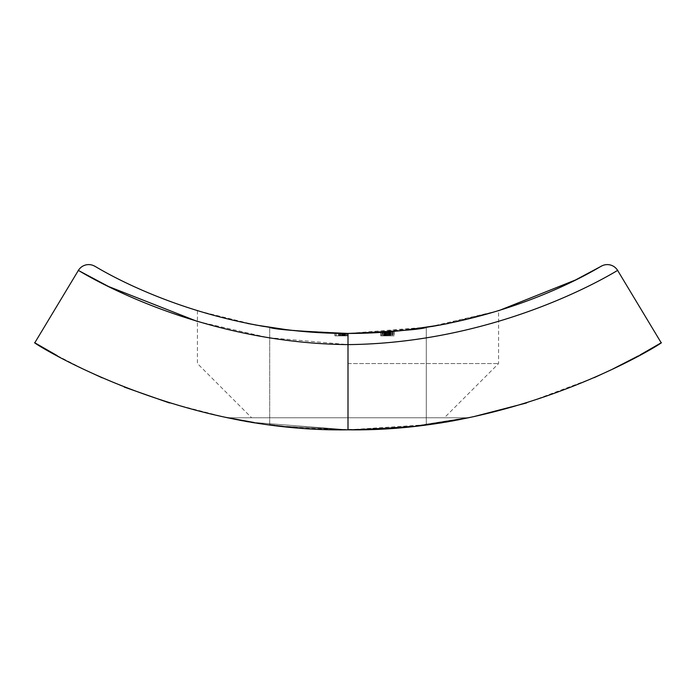 <?xml version="1.0" encoding="UTF-8"?>
<svg xmlns="http://www.w3.org/2000/svg" width="696" height="696" viewBox="0 0 696 696"><rect width="100%" height="100%" fill="white"/><g stroke="black" fill="none" stroke-linecap="round" stroke-linejoin="round"><path stroke-width="0.52" stroke-dasharray="3.48 2.61" d="M280.732 426.074L348 429.815L282.185 426.23M276.234 425.552L275.137 425.421L276.234 425.552M271.553 424.978L270.944 424.899L271.553 424.978M275.19 328.225L269.7 327.407L269.7 424.743L276.547 425.595M329.138 333.097L348 333.445C300.463 331.444 274.363 329.434 269.7 327.407C274.259 329.417 300.359 331.435 348 333.445L293.103 330.487M269.7 424.743L269.7 327.407L283.881 329.399L321.248 332.74M282.445 426.265L348 429.815L282.88 426.309M270.927 424.899L271.527 424.978M275.016 425.413L276.181 425.552M348 363.556L498.58 363.556L348 363.556M324.997 332.923L287.961 329.904M255.275 324.954L197.42 310.738L210.644 314.627L247.645 323.483M264.132 326.511L291.093 330.261M315.636 332.418L348 333.445C196.463 333.741 90.21 262.801 94.665 266.185A12.05 12.05 0 0 0 78.37 270.431L34.8 342.789M227.662 417.765L468.338 417.765L227.662 417.765C289.214 433.269 406.473 433.338 468.338 417.765M403.001 330.47L426.3 327.407L426.3 424.743L348 429.815L406.203 427.013M444.37 417.765L348 417.765L444.37 417.765L498.58 363.556L498.58 310.747L428.571 327.05L348 333.445A510.76 510.76 0 0 1 344.633 333.428L343.615 333.428A510.76 510.76 0 0 0 348 333.445A510.76 510.76 0 0 1 343.241 333.419L340.361 333.384A510.76 510.76 0 0 1 338.682 333.358A510.76 510.76 0 0 0 348 333.445A510.76 510.76 0 0 1 344.633 333.428L343.615 333.428A510.76 510.76 0 0 0 348 333.445A510.76 510.76 0 0 1 343.241 333.419L340.361 333.384A510.76 510.76 0 0 1 338.682 333.358A510.76 510.76 0 0 0 348 333.445A510.76 510.76 0 0 1 338.682 333.358A510.76 510.76 0 0 0 340.405 333.384L346.39 333.436A510.76 510.76 0 0 0 348 333.445A510.76 510.76 0 0 1 344.076 333.428L343.259 333.419A510.76 510.76 0 0 0 348 333.445A510.76 510.76 0 0 1 344.372 333.428L342.945 333.419A510.76 510.76 0 0 0 348 333.445A510.76 510.76 0 0 1 342.954 333.419L340.3 333.384A510.76 510.76 0 0 1 338.682 333.358A510.76 510.76 0 0 0 348 333.445A510.76 510.76 0 0 1 334.924 333.271A510.76 510.76 0 0 0 340.483 333.384L346.39 333.436A510.76 510.76 0 0 0 348 333.445A510.76 510.76 0 0 1 335.255 333.28A510.76 510.76 0 0 0 348 333.445L397.242 331.061M382.391 332.288A510.76 510.76 0 0 0 393.832 331.383A510.76 510.76 0 0 1 382.391 332.288A510.76 510.76 0 0 1 381.086 332.366A510.76 510.76 0 0 0 382.391 332.288A510.76 510.76 0 0 1 381.086 332.366L386.15 332.018A510.76 510.76 0 0 0 387.454 331.914L393.832 331.383A510.76 510.76 0 0 1 392.527 331.496L393.832 331.383A510.76 510.76 0 0 1 392.527 331.496L380.755 332.392L394.154 331.357L382.391 332.288L382.391 335.855L394.154 335.855L380.755 335.855L393.832 335.855L380.755 335.855L393.832 335.855L381.086 335.855L382.391 335.855L382.391 332.288M389.577 331.748A510.76 510.76 0 0 1 388.272 331.853A510.76 510.76 0 0 0 389.577 331.748L389.577 335.855L388.272 335.855L389.577 335.855L389.577 331.748M404.219 330.339L348 333.445L348 335.855L334.924 335.855L334.924 333.271A510.76 510.76 0 0 0 348 333.445L363.338 333.21M340.361 335.855L340.361 333.384L340.361 335.855L340.353 333.384L338.517 333.358L348.165 333.445L343.589 333.428L343.589 335.855L348.165 335.855L334.924 335.855L348.165 335.855L338.517 335.855L348 335.855L338.517 335.855L348 335.855L338.517 335.855L348 335.855L343.615 335.855L343.615 333.428M340.483 335.855L340.483 333.384A510.76 510.76 0 0 1 336.56 333.314L336.56 335.855L336.56 333.314M405.785 330.165L431.885 326.511M448.45 323.466L485.39 314.618L498.58 310.738L441.099 324.884M402.68 330.504L348 333.445L348 335.855L348 333.445L348 335.855L348 333.445L348 335.855L334.924 335.855L334.924 333.271M378.293 332.54L391.892 331.557M412.702 426.352L426.3 424.743L426.3 327.407L363.034 333.219M420.184 425.508L413.093 426.309M405.742 427.057L348 429.815L253.822 422.463M57.237 355.656L85.373 370.072M102.112 377.789L124.175 387.046M169.415 402.949L224.817 417.182M254.188 422.524L348 429.815L406.742 426.961M372.464 429.319L373.665 429.267M413.102 426.309L473.515 416.695M526.567 402.958L594.132 377.684M611.445 369.68L612.149 369.341M638.345 355.891L640.05 354.951M412.624 426.361L413.389 426.283M405.951 427.04L348 429.815L348 344.616C506.871 342.945 622.146 267.168 617.63 270.431A12.05 12.05 0 0 0 601.335 266.185M661.2 342.789L617.63 270.431M197.42 321.456L268.16 337.63L348 344.616L348 333.445L348 335.855L348 333.445L348 335.855L348 333.445L348 335.855L348 333.445L348 335.855L348 333.445L348 335.855L348 333.445L348 335.855L348 333.445L348 335.855L348 333.445L348 335.855L348 333.445L325.972 332.966M335.255 333.28L335.255 335.855L335.255 333.28M341.788 333.401L341.788 335.855L341.788 333.401M345.059 333.436L345.059 335.855M340.535 335.855L340.535 333.384L339.665 333.375L347.017 333.445L347.017 335.855L343.363 335.855L347.017 335.855L347.017 333.445L343.328 333.419L343.363 335.855L343.328 333.419L339.665 333.375L339.665 335.855L339.665 333.375L342.441 333.41L342.441 335.855L342.441 333.41M338.517 333.358L338.517 335.855M340.257 333.384L340.257 335.855M343.372 333.419L343.372 335.855M348.165 333.445L348.165 335.855M345.59 333.436L345.59 335.855M343.319 333.419L343.319 335.855L343.319 333.419M346.39 333.436L346.39 335.855L346.39 333.436M338.682 333.358L338.682 335.855L338.682 333.358M339.665 333.375L339.665 335.855L339.665 333.375L339.665 335.855L339.665 333.375L343.363 333.419L343.363 335.855L343.328 333.419L339.665 333.375L339.665 335.855M340.77 333.393L340.77 335.855M338.995 333.367L338.995 335.855M340.3 333.384L340.3 335.855M340.405 333.384L340.405 335.855M347.017 333.445L343.328 333.419L347.017 333.445L347.017 335.855M342.127 333.41L342.127 335.855L342.127 333.41M341.501 333.401L341.501 335.855L341.501 333.401M381.086 332.366L381.086 335.855L381.086 332.366M387.454 331.914L387.454 335.855L380.755 335.855L394.154 335.855L387.454 335.855L387.463 331.914L387.463 335.855L387.454 331.914L382.06 332.305L382.06 335.855L394.154 335.855L382.06 335.855L382.06 332.305L390.665 331.661L390.665 335.855L390.691 331.653L392.849 331.47L392.849 335.855L392.849 331.47L387.454 331.914L387.454 335.855L387.454 331.914M386.802 331.966L386.802 335.855M389.621 331.748L389.621 335.855M390.56 331.67L390.56 335.855L390.56 331.67M394.154 331.357L394.154 335.855L394.154 331.357M389.664 331.74L389.664 335.855M385.497 332.062L385.497 335.855M385.741 332.044L385.741 335.855M380.755 332.392L380.755 335.855L383.696 335.855L380.755 335.855L380.755 332.392L380.755 335.855M385.001 332.096L385.001 335.855L385.001 332.096M384.644 332.123L384.644 335.855L384.644 332.123M388.551 331.827L388.551 335.855L388.551 331.827M393.832 331.383L393.832 335.855L393.832 331.383M392.527 331.496L392.527 335.855L392.527 331.496M384.549 332.131L384.549 335.855L384.549 332.131M382.06 332.305L382.06 335.855M384.027 332.175L384.027 335.855L384.027 332.175M384.061 332.166L384.061 335.855L384.07 332.166M386.15 332.018L386.15 335.855M390.151 331.696L390.151 335.855M392.849 331.47L392.849 335.855L392.849 331.47M392.161 331.531L392.161 335.855M390.395 331.679L390.395 335.855L390.395 331.679M390.047 331.705L390.047 335.855M387.776 331.888L387.776 335.855M386.689 331.975L386.689 335.855M388.272 331.853L388.272 335.855L388.272 331.853M391.37 331.6L391.37 335.855M390.708 331.653L390.708 335.855L390.726 331.653M386.593 331.983L386.593 335.855M385.323 332.079L385.323 335.855M383.679 332.192L383.679 335.855M383.696 332.192L383.696 335.855L383.731 332.192M382.913 332.244L382.913 335.855M385.671 332.053L385.671 335.855M389.438 331.757L389.438 335.855M344.076 333.428L344.076 335.855M343.259 333.419L343.241 335.855M344.372 333.428L344.372 335.855M342.945 333.419L342.945 335.855L342.954 333.419M344.633 333.428L344.633 335.855L344.633 333.428M389.116 331.783L389.116 335.855L389.116 331.783M387.402 331.922L387.402 335.855M197.42 310.747L197.42 363.556L251.63 417.765M348 333.445L370.028 332.966"/><path stroke-width="1.04" d="M282.185 426.23L282.88 426.309M275.137 425.421L271.553 424.978L275.137 425.421M269.717 424.743L270.927 424.899M276.547 425.595L280.732 426.074M321.248 332.74L329.138 333.097M293.103 330.487L275.19 328.225M640.05 354.951L661.2 342.789C667.821 339.648 524.393 432.555 348 429.815C172.19 432.677 28.101 339.691 34.8 342.789L78.37 270.431A12.05 12.05 0 0 1 94.665 266.185C90.21 262.801 196.463 333.741 348 333.445C300.463 331.444 274.363 329.434 269.7 327.407C274.259 329.417 300.359 331.435 348 333.445C499.537 333.741 605.79 262.801 601.335 266.185L575.531 279.966L498.58 310.738M271.527 424.978L275.016 425.413M276.181 425.552L282.445 426.265M346.843 333.445L324.997 332.923M287.961 329.904L255.275 324.954M247.645 323.483L264.132 326.511M291.093 330.261L315.636 332.418M468.338 417.765L420.184 425.508M336.56 333.314A510.76 510.76 0 0 1 335.255 333.28A510.76 510.76 0 0 1 334.924 333.271M343.589 333.428L340.353 333.384M363.034 333.219L348 333.445C395.563 331.444 421.663 329.425 426.3 327.407C421.68 329.425 395.58 331.435 348 333.445A510.76 510.76 0 0 1 341.788 333.401A510.76 510.76 0 0 1 340.483 333.384M397.242 331.061L405.785 330.165M431.885 326.511L448.45 323.466M441.099 324.884L404.219 330.339M426.3 327.407L402.68 330.504M363.338 333.21L378.293 332.54M391.892 331.557L403.001 330.47M406.203 427.013L413.389 426.283M413.093 426.309L405.742 427.057M253.822 422.463L227.662 417.765M34.8 342.789L57.237 355.656M85.373 370.072L102.112 377.789M124.175 387.046L169.415 402.949M224.817 417.182L254.188 422.524M661.2 342.789L617.63 270.431C622.146 267.168 506.871 342.945 348 344.616L348 429.815L372.464 429.319M373.665 429.267L413.102 426.309M473.515 416.695L526.567 402.958M594.132 377.684L611.445 369.68M612.149 369.341L638.345 355.891M406.742 426.961L412.624 426.361M412.702 426.352L405.951 427.04M325.972 332.966L348 333.445L348 344.616C189.129 342.945 73.854 267.168 78.37 270.431L108.593 286.535L197.42 321.456M342.441 333.41L340.535 333.384M617.63 270.431A12.05 12.05 0 0 0 601.335 266.185A12.05 12.05 0 0 1 617.63 270.431M94.665 266.185A12.05 12.05 0 0 0 78.37 270.431M348 333.445L370.028 332.966"/></g></svg>
